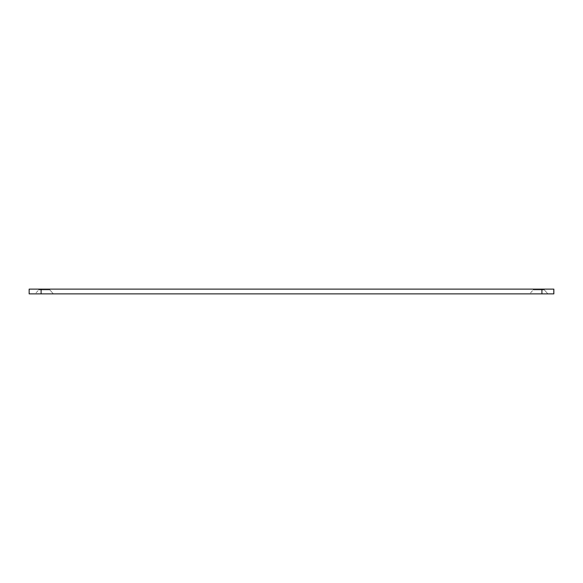 <?xml version="1.0" encoding="UTF-8"?>
<svg xmlns="http://www.w3.org/2000/svg" width="583" height="583" viewBox="0 0 583 583"><rect width="100%" height="100%" fill="white"/><g stroke="black" fill="none" stroke-linecap="round" stroke-linejoin="round"><path stroke-width="0.44" stroke-dasharray="2.92 2.19" d="M38.711 289.117L38.711 289.86L49.839 289.86L38.711 289.86L49.839 289.86L38.711 289.86L38.711 289.117L49.839 289.117L38.711 289.117L49.839 289.117L49.839 289.86L49.839 289.117L38.711 289.117M533.205 289.117L533.205 289.86L544.333 289.86L533.205 289.86L544.333 289.86L533.205 289.86L533.205 289.117L544.333 289.117L533.205 289.117L544.333 289.117L544.333 289.86L544.333 289.117L533.205 289.117M53.337 293.883L49.839 289.86L53.337 293.883L35.213 293.883L53.337 293.883L35.213 293.883L38.711 289.86L35.213 293.883L53.337 293.883M547.831 293.883L544.333 289.86L547.831 293.883L529.707 293.883L547.831 293.883L529.707 293.883L533.205 289.86L529.707 293.883L547.831 293.883M553.85 293.883L29.157 293.883L29.157 289.117L29.201 293.883L29.186 289.117L41.116 289.117L41.116 293.883M41.116 289.117L541.928 289.117L541.928 293.883M541.928 289.117L553.85 289.117"/><path stroke-width="0.87" d="M541.913 293.883L553.85 293.883L553.835 289.117L41.116 289.117L41.116 293.883L541.913 293.883L541.913 289.117M553.85 289.117L553.85 293.883M41.116 289.117L29.15 289.117L29.15 293.883L41.116 293.883M553.799 289.117L553.799 293.883"/></g></svg>
